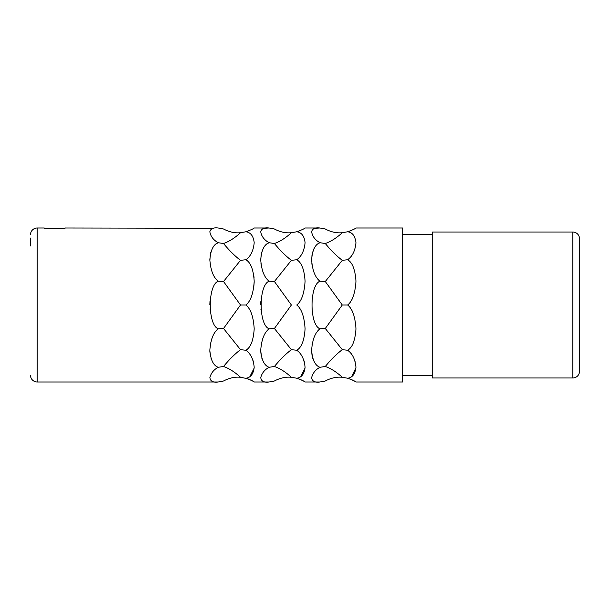 <?xml version="1.0" encoding="UTF-8"?>
<svg xmlns="http://www.w3.org/2000/svg" width="610" height="610" viewBox="0 0 610 610"><rect width="100%" height="100%" fill="white"/><g stroke="black" fill="none" stroke-linecap="round" stroke-linejoin="round"><path stroke-width="0.91" d="M30.5 245.906L30.5 238.052M30.5 375.302A6.695 6.695 0 0 0 37.195 381.997L37.195 228.003A6.695 6.695 0 0 0 30.5 234.697M348.889 378.604L347.631 378.231C352.412 377.636 355.195 373.991 355.965 367.289C355.195 359.305 352.412 353.632 347.616 350.254C352.412 347.578 355.195 340.426 355.965 328.798C355.195 316.674 352.42 308.744 347.616 305C352.412 301.264 355.195 293.334 355.965 281.21C355.195 269.574 352.42 262.422 347.616 259.746L347.616 259.746C352.412 256.368 355.195 250.695 355.965 242.711C355.195 236.017 352.42 232.364 347.616 231.777L349.766 231.098M350.613 230.778L351.688 230.328M352.786 229.817L353.884 229.253M354.814 228.719L355.965 228.003L402.752 228.003L402.752 381.997L355.965 381.997C355.813 381.502 353.03 380.243 347.616 378.223L342.279 377.277C336.628 376.736 330.971 377.979 325.305 380.998L319.96 381.997L305.084 381.997C304.931 381.502 302.148 380.243 296.735 378.223C301.531 377.636 304.314 373.991 305.084 367.289C304.314 359.305 301.531 353.632 296.735 350.254C301.531 347.578 304.314 340.426 305.084 328.798C304.314 316.674 301.531 308.744 296.735 305C301.531 301.264 304.314 293.334 305.084 281.21C304.314 269.574 301.531 262.422 296.735 259.746L296.735 259.746C301.531 256.368 304.314 250.695 305.084 242.711C304.314 236.017 301.531 232.364 296.735 231.777L298.885 231.098M354.806 381.273L353.899 380.754M352.748 380.167L351.665 379.664M350.575 379.206L349.728 378.894M354.257 359.054L355.134 361.608M355.95 368.028L351.764 376.385M311.923 264.328L311.832 263.611M311.641 261.019L312 254.888M312.404 252.959L314.058 248.606M318.161 243.832L319.16 243.161M315.286 228.27L319.96 228.003C315.164 227.416 312.381 228.666 311.618 231.777C312.381 236.39 315.164 240.035 319.96 242.711L319.953 242.704C315.164 244.427 312.381 250.108 311.618 259.746C312.381 270.314 315.164 277.466 319.96 281.21C309.4 285.053 309.4 324.947 319.96 328.79C315.164 332.534 312.381 339.686 311.618 350.262C312.381 359.892 315.164 365.573 319.96 367.289C315.53 369.698 312.762 373.129 311.657 377.575C312.015 381.204 314.783 382.676 319.96 381.997M312.884 358.665L312.656 357.963M312.038 355.333L311.641 351.482M312.015 344.993L312.099 344.498M314.768 371.398L315.423 370.689M315.995 370.117L316.765 369.431M303.917 381.273L303.01 380.754M301.866 380.167L300.783 379.664M299.685 379.206L298.839 378.894M298.008 378.604L296.75 378.231M303.376 359.054L304.253 361.608M305.061 368.028L300.882 376.385M299.723 230.778L300.806 230.328M301.904 229.817L302.995 229.253M303.933 228.719L305.084 228.003C304.443 228.735 301.66 229.993 296.735 231.777L291.389 232.723C285.747 237.915 280.089 241.514 274.416 243.52C280.089 250.405 285.747 256.009 291.389 260.333L296.735 259.746M319.96 242.711L325.305 243.52C330.971 241.514 336.628 237.915 342.279 232.723C336.628 233.264 330.971 232.021 325.305 229.002L319.96 228.003L305.084 228.003M317.856 241.415L316.842 240.637M313.822 228.643L314.501 228.437M264.549 275.491L264.321 275.057M263.23 272.708L263.024 272.197M261.042 264.328L260.95 263.611M260.76 261.019L261.118 254.904M261.522 252.959L263.177 248.606M267.279 243.832L268.27 243.161M269.063 242.719L269.071 242.704C264.283 244.427 261.499 250.108 260.729 259.746C261.499 270.314 264.283 277.466 269.079 281.21C258.518 285.053 258.518 324.947 269.079 328.79C264.283 332.534 261.499 339.686 260.729 350.262C261.499 359.892 264.283 365.573 269.079 367.289C264.648 369.698 261.881 373.129 260.775 377.575C261.133 381.204 263.901 382.676 269.079 381.997L254.195 381.997C254.05 381.502 251.267 380.243 245.853 378.223C250.649 377.636 253.432 373.991 254.195 367.289C253.432 359.305 250.649 353.632 245.853 350.254C250.649 347.578 253.432 340.426 254.195 328.798C253.432 316.674 250.649 308.744 245.853 305L245.86 305.008C250.649 301.264 253.432 293.334 254.195 281.21C253.432 269.574 250.649 262.422 245.853 259.746L245.853 259.746C250.649 256.368 253.432 250.695 254.195 242.711C253.432 236.017 250.649 232.364 245.853 231.777L247.995 231.098M260.966 309.796L260.905 309.125M260.729 304.733L260.859 301.439M261.111 298.869L261.202 298.214M261.995 358.665L261.774 357.963M261.156 355.333L260.752 351.482M261.133 344.993L262.643 338.847M263.886 371.398L264.587 370.636M265.121 370.11L265.914 369.408M253.036 381.273L252.128 380.754M250.984 380.167L249.902 379.664M248.804 379.206L247.957 378.894M247.119 378.604L240.508 377.277C234.865 376.736 229.208 377.979 223.535 380.998L218.197 381.997L37.195 381.997M252.494 359.054L253.371 361.608M254.179 368.028L250.001 376.385M253.707 274.683L254.08 278M254.187 282.102L253.722 287.806M248.842 230.778L249.917 230.328M251.023 229.817L252.113 229.253M253.043 228.719L254.195 228.003C253.562 228.735 250.779 229.993 245.853 231.777L240.508 232.723C234.865 237.915 229.208 241.514 223.535 243.52C229.208 250.405 234.865 256.009 240.508 260.333L245.853 259.746M264.404 228.27L269.079 228.003L254.195 228.003M266.974 241.415L265.96 240.637M262.94 228.643L263.619 228.437M213.523 228.27L65.316 228.003C65.971 228.819 43.226 228.819 43.889 228.003L37.195 228.003M216.092 241.415L215.078 240.637M212.059 228.643L212.737 228.437M213.668 275.491L213.439 275.057M212.349 272.708L212.143 272.197M210.153 264.328L210.069 263.611M209.87 261.019L210.237 254.888M210.641 252.959L212.295 248.606M216.39 243.832L217.389 243.161M240.508 232.723C234.865 233.264 229.208 232.021 223.535 229.002L218.197 228.003C213.401 227.416 210.618 228.666 209.848 231.777C210.618 236.39 213.393 240.035 218.197 242.711L218.197 242.711C213.393 244.427 210.618 250.108 209.848 259.746C210.618 270.314 213.393 277.466 218.197 281.21C207.636 285.053 207.636 324.947 218.197 328.79C213.393 332.534 210.61 339.686 209.848 350.262C210.618 359.892 213.393 365.573 218.197 367.289C213.767 369.698 210.999 373.129 209.893 377.575C210.252 381.204 213.02 382.676 218.197 381.997M210.076 309.796L210.015 309.125M209.848 304.733L209.977 301.439M210.229 298.869L210.313 298.214M211.113 358.665L210.892 357.963M210.275 355.333L209.87 351.482M210.252 344.993L211.762 338.847M213.004 371.398L213.706 370.636M214.24 370.11L215.033 369.408M43.889 228.003L49.044 228.552M49.189 228.559L58.956 228.628M61.213 228.468L61.679 228.43M62.96 228.3L65.316 228.003M319.96 367.289L325.305 366.48C330.971 368.486 336.628 372.085 342.279 377.277M342.279 232.723L347.616 231.777C352.542 229.993 355.325 228.735 355.965 228.003M291.389 232.723C285.747 233.264 280.089 232.021 274.416 229.002L269.079 228.003C264.283 227.416 261.499 228.666 260.729 231.777C261.499 236.39 264.283 240.035 269.079 242.711L274.416 243.52M319.96 328.79L325.305 328.485L342.279 349.667C336.628 353.991 330.971 359.595 325.305 366.48M342.279 349.667L347.616 350.254M319.96 281.21L325.305 281.515L342.279 305L325.305 328.485M325.305 243.52C330.971 250.405 336.628 256.009 342.279 260.333L325.305 281.515M342.279 260.333L347.616 259.746M342.279 305L347.616 305M432.208 375.302L402.752 375.302M432.208 234.697L402.752 234.697M432.208 232.021L432.208 377.979L572.805 377.979A6.695 6.695 0 0 0 579.5 371.284L579.5 238.716A6.695 6.695 0 0 0 572.805 232.021L432.208 232.021M269.079 367.289L274.416 366.48C280.089 368.486 285.747 372.085 291.389 377.277C285.747 376.736 280.089 377.979 274.416 380.998L269.079 381.997M291.389 377.277L296.735 378.223M269.079 281.21L274.416 281.515L291.389 305L274.416 328.485L291.389 349.667C285.747 353.991 280.089 359.595 274.416 366.48M291.389 260.333L274.416 281.515M269.079 328.79L274.416 328.485M291.389 349.667L296.735 350.254M218.197 281.21L223.535 281.515L240.508 305L223.535 328.485L240.508 349.667C234.865 353.991 229.208 359.595 223.535 366.48C229.208 368.486 234.865 372.085 240.508 377.277M218.197 242.711L223.535 243.52M240.508 260.333L223.535 281.515M218.197 328.79L223.535 328.485M218.197 367.289L223.535 366.48M240.508 349.667L245.853 350.254M240.508 305L245.853 305M572.805 377.979L572.805 232.021"/></g></svg>
